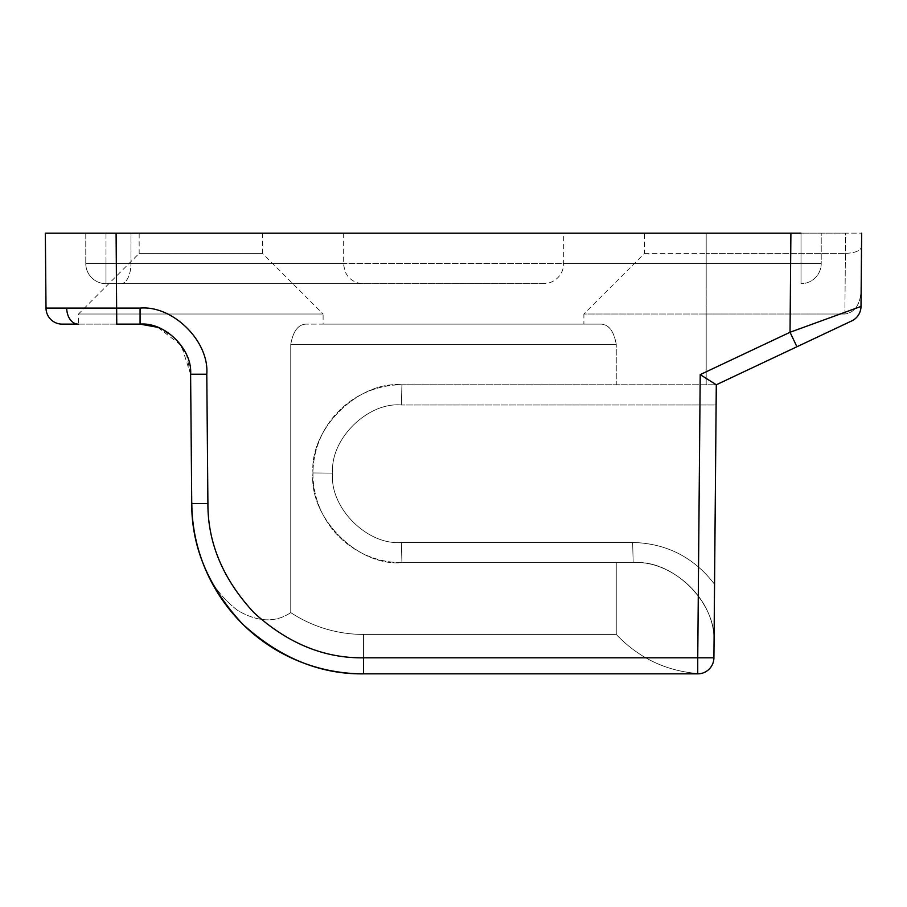 <?xml version="1.0" encoding="UTF-8"?>
<svg xmlns="http://www.w3.org/2000/svg" width="907" height="907" viewBox="0 0 907 907"><rect width="100%" height="100%" fill="white"/><g stroke="black" fill="none" stroke-linecap="round" stroke-linejoin="round"><path stroke-width="0.68" stroke-dasharray="4.54 3.4" d="M583.893 324.128L601.16 324.128C608.846 324.525 613.88 331.259 616.25 344.343C613.914 331.304 608.88 324.559 601.16 324.128L583.893 324.128L583.893 314.015L706.19 314.015L583.893 314.015L644.537 253.37L644.537 233.156L706.19 233.156L644.537 233.156M543.463 283.687L105.994 283.687L543.463 283.687A20.215 20.215 0 0 0 563.678 263.472L706.19 263.472L563.678 263.472L563.678 233.156L845.483 233.156L845.403 253.37C855.108 253.008 860.482 250.82 861.525 246.817C860.482 250.82 855.108 253.008 845.403 253.37L845.483 233.156L861.65 233.156L861.015 306.43L790.031 332.268L700.215 374.614L716.292 384.772L716.122 404.976L401.382 404.976L716.122 404.976L714.036 644.231C718.072 604.039 673.402 558.973 633.177 562.657L632.644 542.443L401.382 542.443C367.188 545.572 329.218 507.274 332.654 473.114C329.933 439.26 367.562 401.971 401.382 404.976L401.914 384.772L401.382 404.976C367.562 401.971 329.933 439.26 332.654 473.114C329.218 507.274 367.188 545.572 401.382 542.443L632.644 542.443L633.177 562.657L401.914 562.657L633.177 562.657C670.16 559.687 716.757 598.303 714.036 644.231L713.911 657.813C713.174 666.532 708.537 671.826 699.989 673.686C708.514 671.838 713.163 666.543 713.911 657.813L714.036 644.231C716.768 598.393 670.25 559.698 633.177 562.657L401.914 562.657A88.943 88.943 0 0 1 312.96 473.715A88.943 88.943 0 0 1 401.914 384.772L616.25 384.772L616.25 344.343L616.25 384.772L706.19 384.772L706.19 314.015L706.19 384.772L716.303 384.772L851.73 320.919L716.303 384.772L714.036 644.231C718.072 604.039 673.402 558.973 633.177 562.657L401.914 562.657C357.902 566.637 308.992 517.727 312.96 473.715L312.972 472.944C309.457 429.136 358.14 380.872 401.914 384.772C358.14 380.872 309.457 429.136 312.972 472.944C308.527 517.149 357.664 566.716 401.914 562.657A88.943 88.943 0 0 1 312.96 473.715A88.943 88.943 0 0 1 401.914 384.772L716.303 384.772L401.914 384.772L716.303 384.772L851.73 320.919A16.167 16.167 0 0 0 861.015 306.43L861.004 306.441A16.167 16.167 0 0 1 851.73 320.919A16.167 16.167 64.8 0 0 861.004 306.441A16.167 16.167 0 0 1 851.73 320.919M141.741 324.15L159.428 327.971L175.448 338.572L186.547 354.807L190.606 374.217L191.74 503.521A171.831 171.831 0 0 0 200.81 557.125C194.88 539.098 191.967 520.731 192.046 502.013C191.978 520.811 194.903 539.177 200.81 557.125A171.831 171.831 0 0 0 363.56 673.844L699.989 673.686C666.974 671.497 639.061 658.414 616.25 634.424L363.56 634.424L616.25 634.424C639.061 658.414 666.974 671.497 699.989 673.686L363.56 673.844L697.744 673.844A16.167 16.167 0 0 0 713.911 657.813L716.303 384.772M290.75 612.61C275.479 622.928 257.781 622.202 237.645 610.422C219.868 596.783 207.59 579.017 200.81 557.125C207.624 579.074 219.913 596.84 237.679 610.445C257.781 622.191 275.479 622.916 290.75 612.61L290.75 344.343C293.086 331.304 298.12 324.559 305.84 324.128C298.154 324.525 293.12 331.259 290.75 344.343L290.75 612.61A132.411 132.411 0 0 0 363.56 634.424L363.56 673.844L363.56 634.424A132.411 132.411 0 0 1 290.75 612.61M323.107 324.128L601.16 324.128L305.84 324.128L323.107 324.128L323.107 314.015L78.512 314.015L323.107 314.015L262.463 253.37L139.156 253.37L78.512 314.015L78.512 324.128L140.075 324.128C164.938 321.906 192.613 349.331 190.606 374.217L191.74 503.521L190.606 374.217L181.287 345.42L157.807 327.336M700.215 374.614L697.744 657.813L363.56 657.813C324.048 658.335 287.519 643.301 253.971 612.701C223.088 579.437 207.737 543.032 207.907 503.521L206.785 374.217C209.415 341.372 172.897 305.171 140.075 308.097L116.754 308.097L116.754 324.128L140.075 324.128L78.161 324.128A16.167 11.44 90 0 1 66.721 308.153L46.008 308.097A16.167 16.167 0 0 0 62.175 324.128L78.161 324.128M262.463 233.156L262.463 253.37L139.156 253.37L139.156 233.156L262.463 233.156L139.156 233.156M46.008 308.097L45.35 233.156L116.096 233.156L116.754 308.097L66.721 308.153M644.537 253.37L706.19 253.37L644.537 253.37M861.65 233.156L861.14 291.283C860.006 305.001 854.587 312.586 844.871 314.015C854.587 312.586 860.006 305.001 861.14 291.283L861.65 233.156L790.904 233.156L790.031 332.268L796.936 346.757M616.25 562.657L616.25 634.424L616.25 562.657M844.871 314.015L706.19 314.015L706.19 253.37L706.19 314.015L844.871 314.015L845.403 253.37L844.871 314.015M85.78 233.156L85.78 263.472L85.78 233.156L130.959 233.156L85.78 233.156L85.78 263.472A20.215 20.215 0 0 0 105.994 283.687A20.215 20.215 0 0 1 85.78 263.472A20.215 20.215 0 0 0 105.994 283.687A20.215 20.215 0 0 1 85.78 263.472L821.22 263.472L821.22 233.156L801.006 233.156L821.22 233.156L821.22 263.472A20.215 20.215 0 0 1 801.006 283.687A20.215 20.215 0 0 0 821.22 263.472L105.994 263.472L105.994 283.687A20.215 20.215 0 0 1 85.78 263.472L85.78 233.156L801.006 233.156L706.19 233.156L706.19 253.37L845.301 253.37L706.19 253.37L706.19 233.156L821.22 233.156L563.678 233.156M207.907 503.521L191.74 503.521C191.547 547.136 208.497 587.317 242.588 624.05C279.617 657.824 319.944 674.423 363.56 673.844L363.56 657.813M121.062 283.687L363.537 283.687L121.062 283.687A20.215 9.909 90 0 0 130.959 263.472L343.322 263.472L85.78 263.472L130.959 263.472L130.959 233.156L343.322 233.156L130.959 233.156L130.959 263.472A20.215 9.909 -90 0 1 121.062 283.687M821.22 263.472L801.006 263.472L821.22 263.472A20.215 20.215 0 0 1 801.006 283.687L801.006 263.472L801.006 283.687A20.215 20.215 0 0 0 821.22 263.472A20.215 20.215 0 0 1 801.006 283.687A20.215 20.215 0 0 0 821.22 263.472A20.215 20.215 0 0 1 801.006 283.687L801.006 263.472L706.19 263.472L706.19 233.156L706.19 283.687L706.19 263.472L801.006 263.472L801.006 283.687M801.006 233.156L801.006 263.472L801.006 233.156L801.006 263.472L801.006 233.156L105.994 233.156L105.994 263.472L85.78 263.472A20.215 20.215 0 0 0 105.994 283.687L105.994 233.156M116.096 233.156L790.904 233.156M697.744 657.813L713.911 657.813A16.167 16.167 0 0 1 697.744 673.844L697.744 657.813M332.654 473.114L312.972 472.944L332.654 473.114M401.382 542.443L401.914 562.657L401.382 542.443M632.644 542.443C666.611 543.361 693.912 557.306 714.557 584.301C693.912 557.306 666.611 543.361 632.644 542.443M616.25 344.343L290.75 344.343L616.25 344.343M140.075 308.097L140.075 324.128M206.785 374.217L190.606 374.217M343.322 233.156L343.322 263.472L345.25 272.089L347.472 275.739C351.587 280.887 356.95 283.54 363.537 283.687"/><path stroke-width="1.36" d="M78.512 324.128L62.175 324.128A16.167 16.167 0 0 1 46.008 308.097L140.075 308.097C172.897 305.171 209.415 341.372 206.785 374.217L207.907 503.521C207.737 543.032 223.088 579.437 253.971 612.701C287.519 643.301 324.048 658.335 363.56 657.813L697.744 657.813L697.744 673.844L363.56 673.844A171.831 171.831 0 0 1 191.74 503.521L190.606 374.217C192.613 349.331 164.938 321.906 140.075 324.128L141.741 324.15M713.911 657.813L697.744 657.813L700.215 374.614L790.031 332.268L861.004 306.441A16.167 16.167 0 0 1 851.73 320.919L716.292 384.772L713.911 657.813A16.167 16.167 0 0 1 697.744 673.844M46.008 308.097L45.35 233.156L790.904 233.156L790.031 332.268L796.936 346.757M790.904 233.156L801.006 233.156M700.215 374.614L716.292 384.772M851.73 320.919A16.167 16.167 -115.2 0 0 861.004 306.441L861.65 233.156M191.728 502.013L191.74 503.521C191.547 547.136 208.497 587.317 242.588 624.05C279.617 657.824 319.944 674.423 363.56 673.844L363.56 657.813M157.807 327.336L140.075 324.128L116.754 324.128L116.096 233.156M105.994 233.156L85.78 233.156M78.161 324.128A16.167 11.44 -90 0 1 66.721 308.153M140.075 308.097L140.075 324.128M206.785 374.217L190.606 374.217M207.907 503.521L191.74 503.521"/></g></svg>
